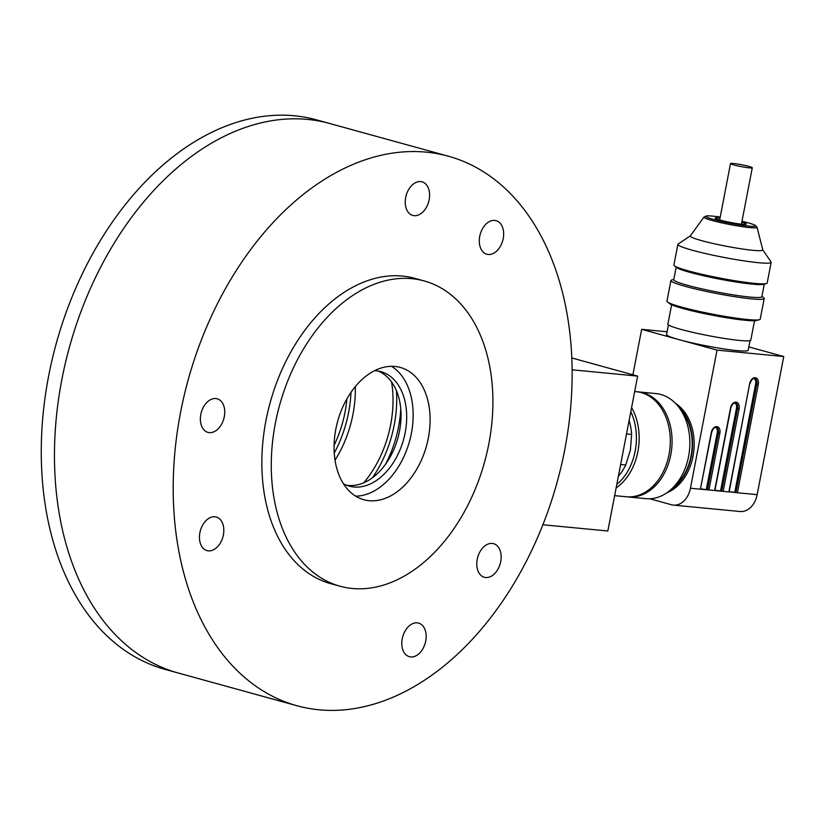 <?xml version="1.0" encoding="UTF-8"?>
<svg xmlns="http://www.w3.org/2000/svg" width="825" height="825" viewBox="0 0 825 825"><rect width="100%" height="100%" fill="white"/><g stroke="black" fill="none" stroke-linecap="round" stroke-linejoin="round"><path stroke-width="1.24" d="M385.543 464.228A92.359 62.04 105.4 0 0 400.764 409.014M334.084 445.387A92.359 62.04 105.4 0 0 346.912 398.836M334.249 453.059A97.639 65.588 105.4 0 0 350.986 392.329M335.022 460.164A92.359 62.04 105.4 0 0 355.297 386.626M363.773 482.78A92.359 62.04 105.4 0 0 391.576 381.934M372.436 477.757A97.639 65.588 105.4 0 0 396.443 390.689M355.709 496.165A68.609 46.087 105.4 0 0 409.561 441.148A68.609 46.087 105.4 0 0 391.504 366.31M369.167 500.692A68.609 46.087 105.4 0 0 427.515 441.932A68.609 46.087 105.4 0 0 400.321 367.434A68.609 46.087 105.4 0 0 337.662 421.327A68.609 46.087 105.4 0 0 363.856 499.723A68.609 46.087 105.4 0 0 369.167 500.692M352.265 588.472A158.338 106.353 105.4 0 0 486.905 452.873A158.338 106.353 105.4 0 0 424.163 280.933A158.338 106.353 105.4 0 0 279.562 405.312A158.338 106.353 105.4 0 0 340.013 586.214A158.338 106.353 105.4 0 0 352.265 588.472M424.163 280.933L414.748 278.334A158.338 106.353 105.4 0 0 270.136 402.713A158.338 106.353 105.4 0 0 330.588 583.615L340.013 586.214M492.236 543.438A17.418 11.694 -74.6 0 1 493.587 543.685A17.418 11.694 -74.6 0 1 500.239 563.588A17.418 11.694 -74.6 0 1 484.327 577.273A17.418 11.694 -74.6 0 1 477.427 558.36A17.418 11.694 -74.6 0 1 492.236 543.438M417.254 622.854A17.418 11.694 -74.6 0 1 418.605 623.102A17.418 11.694 -74.6 0 1 425.257 642.995A17.418 11.694 -74.6 0 1 409.344 656.679A17.418 11.694 -74.6 0 1 402.445 637.766A17.418 11.694 -74.6 0 1 417.254 622.854M420.688 181.593A17.418 11.694 -74.6 0 1 422.039 181.84A17.418 11.694 -74.6 0 1 428.691 201.743A17.418 11.694 -74.6 0 1 412.778 215.428A17.418 11.694 -74.6 0 1 405.879 196.515A17.418 11.694 -74.6 0 1 420.688 181.593M494.752 220.419A17.418 11.694 -74.6 0 1 496.103 220.667A17.418 11.694 -74.6 0 1 502.745 240.57A17.418 11.694 -74.6 0 1 486.843 254.244A17.418 11.694 -74.6 0 1 479.944 235.331A17.418 11.694 -74.6 0 1 494.752 220.419M215.841 398.547A17.418 11.694 -74.6 0 1 217.181 398.795A17.418 11.694 -74.6 0 1 223.833 418.688A17.418 11.694 -74.6 0 1 207.931 432.372A17.418 11.694 -74.6 0 1 201.022 413.459A17.418 11.694 -74.6 0 1 215.841 398.547M214.912 516.78A17.418 11.694 -74.6 0 1 216.263 517.028A17.418 11.694 -74.6 0 1 222.915 536.931A17.418 11.694 -74.6 0 1 207.003 550.605A17.418 11.694 -74.6 0 1 200.104 531.692A17.418 11.694 -74.6 0 1 214.912 516.78M318.976 709.789A285.007 191.441 105.4 0 0 561.33 465.713A285.007 191.441 105.4 0 0 448.408 156.224A285.007 191.441 105.4 0 0 188.11 380.098A285.007 191.441 105.4 0 0 296.928 705.726A285.007 191.441 105.4 0 0 318.976 709.789M296.928 705.726L165 669.364A285.007 191.441 -74.6 0 1 56.182 343.736A285.007 191.441 -74.6 0 1 316.48 119.852L329.68 123.492A285.007 191.441 105.4 0 0 69.383 347.366A285.007 191.441 105.4 0 0 178.2 673.004A285.007 191.441 -74.6 0 1 69.383 347.366A285.007 191.441 -74.6 0 1 329.68 123.492L448.408 156.224M346.562 485.203A59.379 39.889 105.4 0 0 348.284 485.43A59.379 39.889 105.4 0 0 398.258 436.693A59.379 39.889 105.4 0 0 378.036 371.033M343.417 483.718A59.379 39.889 105.4 0 0 349.346 486.142A59.379 39.889 105.4 0 0 353.946 486.987A59.379 39.889 105.4 0 0 404.436 436.136A59.379 39.889 105.4 0 0 380.903 371.662A59.379 39.889 105.4 0 0 374.571 370.703M618.368 476.293A47.499 34.949 -84.5 0 0 625.721 465.001L620.637 464.506M625.721 465.001L630.444 449.893L631.61 434.455L626.515 433.96M631.61 434.455A47.499 34.949 -84.5 0 0 629.114 420.451M731.156 163.391A11.086 0.959 -169.1 0 1 743.356 165.093A11.086 0.959 -169.1 0 1 752.287 167.774A11.086 0.959 -169.1 0 1 751.472 167.97A11.086 0.959 -169.1 0 1 741.221 166.619A11.086 0.959 -169.1 0 1 731.197 164.072A11.086 0.959 -169.1 0 1 730.517 163.577A11.086 0.959 -169.1 0 1 731.156 163.391M667.085 331.784L641.654 329.34L717.038 350.12L783.75 356.534L748.832 346.902M666.909 492.762A48.025 35.341 -84.5 0 0 693.887 450.244A48.025 35.341 -84.5 0 0 675.5 403.373M717.038 350.12L690.442 488.235A21.11 15.531 95.5 0 1 673.344 505.096A21.11 15.531 95.5 0 1 671.385 504.735L649.718 498.754M632.899 374.798L641.654 329.34M670.632 489.854A48.025 35.341 -84.5 0 0 692.288 450.089A48.025 35.341 -84.5 0 0 678.614 406.931M680.542 409.613A47.499 34.949 95.5 0 1 673.045 487.585M637.261 391.793A52.779 38.827 95.5 0 1 638.148 391.865L655.937 393.577A52.779 38.827 95.5 0 1 688.576 456.503A52.779 38.827 95.5 0 1 645.831 498.651L628.042 496.939A52.779 38.827 95.5 0 1 627.155 496.836M638.148 391.865A52.779 38.827 95.5 0 1 671.746 448.119A52.779 38.827 95.5 0 1 628.042 496.939M614.635 495.65L626.268 496.763A52.779 38.827 -84.5 0 0 669.013 454.616A52.779 38.827 -84.5 0 0 636.364 391.7L634.683 391.535M783.75 356.534L757.154 494.649A21.11 15.531 95.5 0 1 740.056 511.51L673.344 505.096M728.887 491.803L737.406 492.752L735.941 492.473L756.824 384.048A5.28 3.547 105.4 0 0 754.669 378.613C752.936 378.108 751.389 379.727 750.028 383.491L749.75 383.501A6.332 4.259 -74.6 0 1 755.205 377.716A6.332 4.259 -74.6 0 1 758.288 384.326L737.406 492.752L757.154 494.649M749.75 383.501L728.867 491.927L723.174 491.38L739.087 408.767A6.332 4.259 -74.6 0 0 736.003 402.167A6.332 4.259 -74.6 0 0 730.548 407.952L714.636 490.566L723.174 491.38L721.71 491.102L737.612 408.499A5.28 3.547 105.4 0 0 735.457 403.064C733.734 402.548 732.188 404.178 730.826 407.942L714.914 490.555L707.479 489.741L718.41 432.939A5.28 3.547 105.4 0 0 716.255 427.515C714.522 426.999 712.986 428.629 711.624 432.393L700.404 489.194L708.943 490.009L719.874 433.218L717.286 432.63A5.28 3.547 105.4 0 0 715.708 427.443M631.599 407.591A52.779 38.827 95.5 0 1 637.88 451.626A52.779 38.827 95.5 0 1 616.12 487.936M714.976 490.256L721.71 491.102M720.576 490.793L736.488 408.179A5.28 3.547 105.4 0 0 734.91 403.002M729.207 491.628L735.941 492.473M734.807 492.164L755.69 383.738A5.28 3.547 105.4 0 0 754.112 378.551M700.745 488.885L707.479 489.741M706.344 489.421L717.286 432.63M616.791 484.45A51.459 37.857 -84.5 0 0 635.157 451.192A51.459 37.857 -84.5 0 0 630.805 411.675M668.415 324.885L666.548 334.558A41.559 3.589 10.9 0 0 679.346 339.725L679.346 339.725A41.559 3.589 10.9 0 0 737.045 350.604A41.559 3.589 10.9 0 0 748.172 350.285L750.038 340.601M671.622 304.765L667.889 324.132A42.219 3.651 10.9 0 0 693.712 332.568A42.219 3.651 10.9 0 0 739.499 340.426A42.219 3.651 10.9 0 0 750.812 340.096L754.535 320.729M759.371 319.718L756.587 320.471A44.859 3.877 -169.1 0 1 712.594 315.263A44.859 3.877 -169.1 0 1 669.817 303.765L667.507 302.022A47.499 4.104 10.9 0 0 699.817 311.53A47.499 4.104 10.9 0 0 747.502 319.522A47.499 4.104 10.9 0 0 759.371 319.718A47.499 4.104 10.9 0 0 760.217 319.151L764.197 298.495A47.499 4.104 10.9 0 0 763.62 297.66L761.918 296.371M673.819 279.407L671.756 279.964A47.499 4.104 10.9 0 0 670.911 280.531L666.93 301.187A47.499 4.104 10.9 0 0 667.507 302.022M670.911 280.531A47.499 4.104 10.9 0 0 699.961 290.018A47.499 4.104 10.9 0 0 751.472 298.867A47.499 4.104 10.9 0 0 764.197 298.495M676.17 267.156L673.747 279.737A44.859 3.877 10.9 0 0 701.188 288.698A44.859 3.877 10.9 0 0 749.842 297.052A44.859 3.877 10.9 0 0 761.857 296.701L764.28 284.12M690.329 235.857L678.119 244.056A47.499 4.104 10.9 0 0 677.872 244.375L673.891 265.031A47.499 4.104 10.9 0 0 674.468 265.867L676.778 267.609A44.859 3.877 10.9 0 0 707.293 276.592A44.859 3.877 10.9 0 0 752.328 284.14A44.859 3.877 10.9 0 0 763.548 284.316L766.342 283.563A47.499 4.104 10.9 0 0 767.178 282.996L771.158 262.34A47.499 4.104 10.9 0 0 771.055 261.948L762.754 249.8M674.468 265.867A47.499 4.104 10.9 0 0 706.778 275.375A47.499 4.104 10.9 0 0 754.462 283.367A47.499 4.104 10.9 0 0 766.342 283.563M677.872 244.375A47.499 4.104 10.9 0 0 706.922 253.863A47.499 4.104 10.9 0 0 758.443 262.701A47.499 4.104 10.9 0 0 771.158 262.34M703.972 217.068L690.278 235.919A36.95 3.197 10.9 0 0 712.15 243.272A36.95 3.197 10.9 0 0 752.885 250.305A36.95 3.197 10.9 0 0 762.774 249.882L757.061 227.298A27.05 2.341 -169.1 0 1 749.822 227.597A27.05 2.341 -169.1 0 1 719.988 222.451A27.05 2.341 -169.1 0 1 703.972 217.068A27.05 2.341 -169.1 0 1 704.199 216.913L706.087 216.078A25.348 2.186 10.9 0 0 719.926 221.048A25.348 2.186 10.9 0 0 748.822 226.091A25.348 2.186 10.9 0 0 755.473 225.596A25.348 2.186 10.9 0 0 741.984 221.265M755.473 225.596L756.917 227.071A27.05 2.341 -169.1 0 1 757.061 227.298M720.215 217.078A25.348 2.186 10.9 0 0 706.087 216.078M720.029 218.047A15.83 1.372 10.9 0 0 715.182 218.109A15.83 1.372 10.9 0 0 724.866 221.275A15.83 1.372 10.9 0 0 742.036 224.225A15.83 1.372 10.9 0 0 746.274 224.101A15.83 1.372 10.9 0 0 741.799 222.245M571.828 357.957L637.653 376.107L607.829 531.001L542.881 524.762M637.653 376.107L572.137 369.806M719.874 433.218A6.332 4.259 -74.6 0 0 716.801 426.608A6.332 4.259 -74.6 0 0 711.336 432.393L700.404 489.194L690.442 488.235M736.488 408.179L739.087 408.767M755.69 383.738L758.288 384.326M749.708 383.367L729.145 491.917M730.517 163.577L719.658 219.966M752.287 167.774L741.428 224.163"/></g></svg>
